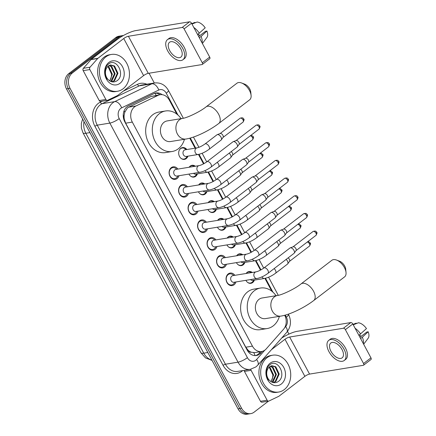 <?xml version="1.0" encoding="UTF-8"?>
<svg xmlns="http://www.w3.org/2000/svg" width="436" height="436" viewBox="0 0 436 436"><rect width="100%" height="100%" fill="white"/><g stroke="black" fill="none" stroke-linecap="round" stroke-linejoin="round"><path stroke-width="0.65" d="M246.122 273.486A5.973 4.774 -99.3 0 1 247.196 272.32A5.973 4.774 -99.3 0 1 248.978 271.541A5.973 4.774 -99.3 0 1 252.302 272.478M254.379 280.108A5.973 4.774 -99.3 0 1 252.684 282.544A5.973 4.774 -99.3 0 1 250.902 283.324A5.973 4.774 -99.3 0 1 245.915 280.326M236.628 255.779A5.973 4.774 -99.3 0 1 237.702 254.613A5.973 4.774 -99.3 0 1 239.484 253.834A5.973 4.774 -99.3 0 1 242.808 254.771M244.885 262.407A5.973 4.774 -99.3 0 1 243.19 264.837A5.973 4.774 -99.3 0 1 241.408 265.617A5.973 4.774 -99.3 0 1 236.421 262.619M227.134 238.072A5.973 4.774 -99.3 0 1 228.208 236.906A5.973 4.774 -99.3 0 1 229.99 236.127A5.973 4.774 -99.3 0 1 233.315 237.064M235.391 244.7A5.973 4.774 -99.3 0 1 233.691 247.13A5.973 4.774 -99.3 0 1 231.914 247.915A5.973 4.774 -99.3 0 1 226.927 244.912M217.64 220.365A5.973 4.774 -99.3 0 1 218.714 219.199A5.973 4.774 -99.3 0 1 220.496 218.42A5.973 4.774 -99.3 0 1 223.821 219.357M225.897 226.993A5.973 4.774 -99.3 0 1 224.197 229.429A5.973 4.774 -99.3 0 1 222.42 230.208A5.973 4.774 -99.3 0 1 217.433 227.205M208.146 202.658A5.973 4.774 -99.3 0 1 209.22 201.492A5.973 4.774 -99.3 0 1 211.002 200.713A5.973 4.774 -99.3 0 1 214.327 201.65M216.403 209.285A5.973 4.774 -99.3 0 1 214.703 211.722A5.973 4.774 -99.3 0 1 212.926 212.501A5.973 4.774 -99.3 0 1 207.939 209.498M198.653 184.951A5.973 4.774 -99.3 0 1 199.726 183.785A5.973 4.774 -99.3 0 1 201.503 183.006A5.973 4.774 -99.3 0 1 204.833 183.943M206.909 191.578A5.973 4.774 -99.3 0 1 205.209 194.015A5.973 4.774 -99.3 0 1 203.432 194.794A5.973 4.774 -99.3 0 1 198.445 191.796M189.159 167.244A5.973 4.774 -99.3 0 1 190.232 166.078A5.973 4.774 -99.3 0 1 192.009 165.299A5.973 4.774 -99.3 0 1 195.333 166.236M197.415 173.871A5.973 4.774 -99.3 0 1 195.715 176.308A5.973 4.774 -99.3 0 1 193.938 177.087A5.973 4.774 -99.3 0 1 188.952 174.089M187.921 156.164A5.973 4.774 -99.3 0 1 186.221 158.6A5.973 4.774 -99.3 0 1 184.444 159.38A5.973 4.774 -99.3 0 1 179.054 155.423A5.973 4.774 -99.3 0 1 180.738 148.371A5.973 4.774 -99.3 0 1 182.515 147.591A5.973 4.774 -99.3 0 1 186.837 149.532M235.958 281.956A6.355 5.079 -99.3 0 1 234.078 284.773A6.355 5.079 -99.3 0 1 232.186 285.602A6.355 5.079 -99.3 0 1 226.453 281.4A6.355 5.079 -99.3 0 1 228.246 273.895A6.355 5.079 -99.3 0 1 230.137 273.067A6.355 5.079 -99.3 0 1 234.873 275.323M226.464 264.249A6.355 5.079 -99.3 0 1 224.584 267.066A6.355 5.079 -99.3 0 1 222.692 267.9A6.355 5.079 -99.3 0 1 216.959 263.693A6.355 5.079 -99.3 0 1 218.752 256.188A6.355 5.079 -99.3 0 1 220.643 255.36A6.355 5.079 -99.3 0 1 225.379 257.616M216.97 246.542A6.355 5.079 -99.3 0 1 215.09 249.359A6.355 5.079 -99.3 0 1 213.199 250.193A6.355 5.079 -99.3 0 1 207.465 245.986A6.355 5.079 -99.3 0 1 209.253 238.481A6.355 5.079 -99.3 0 1 211.149 237.653A6.355 5.079 -99.3 0 1 215.885 239.909M207.476 228.835A6.355 5.079 -99.3 0 1 205.596 231.652A6.355 5.079 -99.3 0 1 203.705 232.486A6.355 5.079 -99.3 0 1 197.971 228.279A6.355 5.079 -99.3 0 1 199.759 220.774A6.355 5.079 -99.3 0 1 201.655 219.946A6.355 5.079 -99.3 0 1 206.392 222.202M197.982 211.128A6.355 5.079 -99.3 0 1 196.102 213.951A6.355 5.079 -99.3 0 1 194.211 214.779A6.355 5.079 -99.3 0 1 188.477 210.572A6.355 5.079 -99.3 0 1 190.265 203.067A6.355 5.079 -99.3 0 1 192.162 202.239A6.355 5.079 -99.3 0 1 196.898 204.495M188.488 193.421A6.355 5.079 -99.3 0 1 186.608 196.244A6.355 5.079 -99.3 0 1 184.717 197.072A6.355 5.079 -99.3 0 1 178.983 192.865A6.355 5.079 -99.3 0 1 180.771 185.36A6.355 5.079 -99.3 0 1 182.668 184.532A6.355 5.079 -99.3 0 1 187.404 186.793M178.994 175.713A6.355 5.079 -99.3 0 1 177.114 178.537A6.355 5.079 -99.3 0 1 175.218 179.365A6.355 5.079 -99.3 0 1 169.49 175.158A6.355 5.079 -99.3 0 1 171.277 167.653A6.355 5.079 -99.3 0 1 173.168 166.825A6.355 5.079 -99.3 0 1 177.91 169.086M176.831 114.107L169.315 100.089A11.2 8.954 80.7 0 0 160.099 94.721L150.938 96.514L128.756 107.158L127.437 107.992L124.783 112.216L124.162 115.088A3.733 2.987 80.7 0 0 124.233 119.186A11.2 2.649 151.8 0 1 123.835 119.486M160.099 94.721A11.2 8.954 80.7 0 0 158.126 95.342L135.945 105.981A11.2 8.954 80.7 0 0 134.582 106.82A11.2 8.954 80.7 0 0 132.31 122.091L252.439 346.13A11.2 8.954 80.7 0 0 261.66 351.503A11.2 8.954 80.7 0 0 266.2 348.904L283.547 329.251A11.2 8.954 80.7 0 0 284.692 315.266M251.321 352.233A11.2 8.954 -99.3 0 1 248.144 350.277L248.237 350.446A3.733 2.987 80.7 0 0 251.321 352.233L254.837 352.615L261.66 351.503M124.233 119.186L124.325 119.355A11.2 8.954 -99.3 0 1 124.162 115.088M124.325 119.355L125.661 123.181L245.79 347.22L248.144 350.277M271.775 291.177L264.914 278.386M260.488 270.124L255.42 260.679M250.994 252.422L245.926 242.972M241.5 234.715L236.432 225.265M232.007 217.008L226.938 207.558M222.513 199.301L217.444 189.851M213.019 181.594L207.95 172.144M203.525 163.887L198.456 154.437M195.105 148.18L189.753 138.201M268.494 401.136L254.112 412.162A11.2 8.954 -99.3 0 1 250.776 413.622L249.011 413.911A11.2 8.954 -99.3 0 1 239.789 408.543L68.245 88.606A11.2 8.954 -99.3 0 1 70.512 73.341L117.453 37.36A11.2 8.954 -99.3 0 1 120.788 35.899A11.2 8.954 -99.3 0 0 117.453 37.36L70.512 73.341A11.2 8.954 -99.3 0 0 68.245 88.606L239.789 408.543A11.2 8.954 -99.3 0 0 249.011 413.911L247.239 414.2A11.2 8.954 -99.3 0 1 238.023 408.832L66.474 88.895A11.2 8.954 -99.3 0 1 68.746 73.63L115.682 37.649A11.2 8.954 -99.3 0 1 119.017 36.188L122.554 35.61A11.2 8.954 -99.3 0 1 123.399 35.523M162.127 94.677A11.2 8.954 80.7 0 0 155.963 92.972A11.2 8.954 80.7 0 0 153.99 93.593L128.484 105.834A11.2 8.954 80.7 0 0 127.116 106.673A11.2 8.954 80.7 0 0 124.849 121.944L247.207 350.141A11.2 8.954 80.7 0 0 256.428 355.514A11.2 8.954 80.7 0 0 260.968 352.92L262.352 351.351M250.776 413.622A11.2 8.954 -99.3 0 1 241.56 408.254L70.016 88.317A11.2 8.954 -99.3 0 1 72.283 73.046L119.219 37.071A11.2 8.954 -99.3 0 1 122.554 35.61M149.058 73.215L154.306 82.998M287.498 331.398L288.948 334.107M260.548 351.683L259.202 353.209A11.2 8.954 -99.3 0 1 255.534 355.602M155.085 93.173A11.2 8.954 -99.3 0 1 160.034 94.732M123.007 88.846A18.661 14.922 -99.3 0 1 117.448 91.282A18.661 14.922 -99.3 0 1 100.618 78.927A18.661 14.922 -99.3 0 1 105.872 56.882A18.661 14.922 -99.3 0 1 111.431 54.446A18.661 14.922 -99.3 0 1 128.26 66.801A18.661 14.922 -99.3 0 1 123.007 88.846M117.448 91.282L115.682 91.571A18.661 14.922 -99.3 0 1 98.847 79.216A18.661 14.922 -99.3 0 1 104.1 57.171A18.661 14.922 -99.3 0 1 109.659 54.734L111.431 54.446M108.853 62.446A12.17 9.728 -99.3 0 1 122.494 66.692A12.17 9.728 -99.3 0 1 120.025 83.281A12.17 9.728 -99.3 0 1 106.384 79.036A12.17 9.728 -99.3 0 1 108.853 62.446M116.766 80.927C126.004 75.134 116.472 57.334 108.64 63.967C106.444 65.613 105.201 68.087 104.913 71.39C104.765 74.393 105.485 77.112 107.06 79.548C104.531 74.681 104.531 70.61 107.065 67.324A8.437 6.747 -99.3 0 0 107.719 79.09C110.526 82.137 113.54 82.753 116.766 80.927M111.856 81.794L113.883 80.813L117.251 73.417L113.845 66.114L110.232 65.019M111.954 81.815L114.586 80.693L117.954 73.303L114.548 65.999L110.581 64.948L108.242 66.021L107.065 67.324M110.809 81.45L114.439 73.875L111.038 66.577L108.875 65.574M111.12 81.576L111.779 81.156L115.142 73.76L111.741 66.463L109.207 65.395M107.605 66.632L108.226 67.035L111.632 74.333L111.262 77.237A8.437 6.747 -99.3 0 1 109.54 80.769M109.779 80.922L112.335 74.218L108.929 66.921L107.91 66.31M105.861 99.457A1.864 1.493 80.7 0 0 107.398 100.351L100.76 101.435A1.864 1.493 -99.3 0 1 99.223 100.542L105.861 99.457L89.838 69.569L83.2 70.654A1.864 1.493 -99.3 0 1 83.38 68.299L91.059 59.59A1.864 1.493 -99.3 0 1 91.26 59.405L117.093 39.605A14.928 3.532 151.8 0 1 135.825 30.585L189.567 21.8A1.864 1.03 52.5 0 1 191.529 23.217L184.117 28.896A1.864 1.03 -127.5 0 0 182.155 27.479L128.413 36.264A3.733 0.883 -28.2 0 0 123.731 38.521L97.898 58.32A1.864 1.493 80.7 0 0 97.697 58.506L90.012 67.215A1.864 1.493 80.7 0 0 89.838 69.569M99.223 100.542L83.2 70.654M107.398 100.351A1.864 1.493 80.7 0 0 107.725 100.247L117.551 95.533A1.864 1.493 80.7 0 0 117.775 95.391L143.608 75.591A3.733 0.883 -28.2 0 1 148.289 73.341L202.037 64.555A1.864 1.03 -127.5 0 0 202.315 64.441A1.864 1.03 -127.5 0 0 202.288 62.779L209.694 57.094L191.529 23.217M209.694 57.094A1.864 1.03 52.5 0 1 209.727 58.756L202.315 64.441M202.288 62.779L184.117 28.896M180.749 48.767A9.33 5.15 -127.5 0 0 169.544 42.265A9.33 5.15 -127.5 0 0 169.691 50.576A9.33 5.15 -127.5 0 0 180.896 57.078A9.33 5.15 -127.5 0 0 180.749 48.767M182.94 59.743L184.423 58.604A12.693 7.003 -127.5 0 0 184.221 47.306A12.693 7.003 -127.5 0 0 168.983 38.461L167.5 39.6A12.693 7.003 -127.5 0 0 167.702 50.898A12.693 7.003 -127.5 0 0 182.94 59.743A12.693 7.003 -127.5 0 0 182.739 48.44A12.693 7.003 -127.5 0 0 167.5 39.6M202.119 42.962A12.317 6.796 -127.5 0 0 201.078 36.455L206.92 31.032L205.558 31.256L198.669 36.531M199.345 37.785L201.078 36.455M195.165 22.803L194.941 22.383L191.758 23.637M202.408 43.496L206.909 37.463A9.706 5.357 -127.5 0 0 206.92 31.032M198.244 34.117A7.466 4.12 -127.5 0 0 199.95 35.55M191.982 24.062L197.154 22.018A9.706 5.357 -127.5 0 1 205.203 27.833L197.628 34.591M199.366 33.261A12.317 6.796 -127.5 0 0 193.824 27.49M178.88 46.003A9.33 5.15 -127.5 0 0 179.708 47.088M284.272 389.599A18.661 14.922 -99.3 0 1 278.713 392.04A18.661 14.922 -99.3 0 1 261.883 379.68A18.661 14.922 -99.3 0 1 267.137 357.64A18.661 14.922 -99.3 0 1 272.696 355.204A18.661 14.922 -99.3 0 1 289.526 367.559A18.661 14.922 -99.3 0 1 284.272 389.599M278.713 392.04L276.942 392.329A18.661 14.922 -99.3 0 1 260.112 379.969A18.661 14.922 -99.3 0 1 265.366 357.929A18.661 14.922 -99.3 0 1 270.925 355.493L272.696 355.204M270.118 363.199A12.17 9.728 -99.3 0 1 283.76 367.444A12.17 9.728 -99.3 0 1 281.291 384.04A12.17 9.728 -99.3 0 1 267.65 379.794A12.17 9.728 -99.3 0 1 270.118 363.199M278.032 381.685C287.27 375.892 277.737 358.087 269.906 364.725C267.709 366.371 266.461 368.845 266.173 372.148C266.031 375.151 266.75 377.87 268.325 380.306C265.797 375.44 265.797 371.363 268.331 368.082A8.437 6.747 -99.3 0 0 268.979 379.843C271.786 382.895 274.805 383.506 278.032 381.685M273.121 382.552L275.149 381.565L278.517 374.17L275.111 366.872L271.492 365.771M273.219 382.574L275.852 381.451L279.214 374.055L275.814 366.758L271.841 365.706L269.508 366.774L268.331 368.082M272.075 382.209L275.705 374.633L272.298 367.33L270.14 366.333M272.386 382.328L273.04 381.909L276.408 374.519L273.001 367.216L270.473 366.147M268.865 367.39L269.492 367.793L272.898 375.091L272.527 377.996A8.437 6.747 -99.3 0 1 270.805 381.522M271.045 381.68L273.601 374.976L270.195 367.673L269.175 367.068M241.549 82.965L244.64 84.126A6.72 3.706 52.5 0 1 249.741 88.966A6.72 3.706 52.5 0 1 250.771 92.121L251.087 95.402A10.453 5.766 -127.5 0 0 249.479 90.497A10.453 5.766 -127.5 0 0 241.549 82.965A10.453 5.766 -127.5 0 0 236.933 83.216L206.048 106.885A10.453 5.766 52.5 0 1 218.6 114.167A10.453 5.766 52.5 0 1 218.768 123.475L249.648 99.8A10.453 5.766 -127.5 0 0 251.087 95.402M206.048 106.885C199.901 111.899 186.635 118.025 182.63 118.396L167.146 120.925A10.453 8.355 80.7 0 0 164.034 122.287A10.453 8.355 80.7 0 0 161.091 134.631A10.453 8.355 80.7 0 0 170.52 141.553L186.003 139.024C195.333 137.531 209.498 130.555 218.768 123.475M184.466 139.275A20.53 16.415 -99.3 0 1 178.259 148.818A20.53 16.415 -99.3 0 1 172.144 151.499A20.53 16.415 -99.3 0 1 153.63 137.907A20.53 16.415 -99.3 0 1 159.407 113.66A20.53 16.415 -99.3 0 1 165.522 110.978A20.53 16.415 -99.3 0 1 181.093 118.647M172.144 151.499L165.511 152.584A20.53 16.415 -99.3 0 1 146.992 138.991A20.53 16.415 -99.3 0 1 152.774 114.744A20.53 16.415 -99.3 0 1 158.889 112.063L165.522 110.978M336.494 260.036L339.584 261.191A6.72 3.706 52.5 0 1 344.68 266.031A6.72 3.706 52.5 0 1 345.715 269.186L346.026 272.473A10.453 5.766 -127.5 0 0 344.424 267.562A10.453 5.766 -127.5 0 0 336.494 260.036A10.453 5.766 -127.5 0 0 331.872 260.281L300.993 283.95A10.453 5.766 52.5 0 1 313.544 291.232A10.453 5.766 52.5 0 1 313.707 300.54L344.587 276.871A10.453 5.766 -127.5 0 0 346.026 272.473M300.993 283.95C294.845 288.964 281.58 295.096 277.574 295.461L262.091 297.99A10.453 8.355 80.7 0 0 258.979 299.358A10.453 8.355 80.7 0 0 256.036 311.696A10.453 8.355 80.7 0 0 265.459 318.618L280.942 316.089C290.272 314.596 304.442 307.625 313.707 300.54M279.405 316.34A20.53 16.415 -99.3 0 1 273.203 325.883A20.53 16.415 -99.3 0 1 267.088 328.564A20.53 16.415 -99.3 0 1 248.569 314.972A20.53 16.415 -99.3 0 1 254.352 290.725A20.53 16.415 -99.3 0 1 260.466 288.043A20.53 16.415 -99.3 0 1 276.037 295.712M267.088 328.564L260.45 329.649A20.53 16.415 -99.3 0 1 241.936 316.056A20.53 16.415 -99.3 0 1 247.713 291.809A20.53 16.415 -99.3 0 1 253.828 289.128L260.466 288.043M176.874 169.255L176.024 168.563A5.597 4.48 80.7 0 0 172.852 167.642A5.597 4.48 80.7 0 0 171.185 168.372A5.597 4.48 80.7 0 0 169.604 174.983A5.597 4.48 80.7 0 0 174.656 178.695A5.597 4.48 80.7 0 0 176.324 177.959A5.597 4.48 80.7 0 0 177.37 176.809L177.959 175.882M174.863 169.855A3.357 2.687 80.7 0 0 173.92 173.822A3.357 2.687 80.7 0 0 176.951 176.051L200.129 172.258A3.357 2.687 80.7 0 1 197.464 170.825A3.357 2.687 80.7 0 1 198.042 166.067A3.357 2.687 80.7 0 1 199.045 165.631L175.866 169.419A3.357 2.687 80.7 0 0 174.863 169.855M210.997 167.102A3.357 1.853 52.5 0 0 211.035 164.29A3.357 1.853 52.5 0 0 210.942 164.11A3.357 1.853 52.5 0 0 206.909 161.767L232.944 141.809A3.357 1.853 52.5 0 1 233.216 141.662A3.357 1.853 52.5 0 1 233.445 141.602A3.357 1.853 52.5 0 1 236.977 144.153A3.357 1.853 52.5 0 1 237.249 146.921A3.357 1.853 52.5 0 1 237.031 147.145L210.997 167.102C207.394 169.74 203.775 171.457 200.129 172.258M236.029 140.626A2.425 1.341 52.5 0 1 236.181 140.55A2.425 1.341 52.5 0 1 236.345 140.506A2.425 1.341 52.5 0 1 238.895 142.349A2.425 1.341 52.5 0 1 239.092 144.349L237.249 146.921M186.368 186.957L185.518 186.27A5.597 4.48 80.7 0 0 182.346 185.349A5.597 4.48 80.7 0 0 180.678 186.079A5.597 4.48 80.7 0 0 179.098 192.69A5.597 4.48 80.7 0 0 184.15 196.402A5.597 4.48 80.7 0 0 185.818 195.666A5.597 4.48 80.7 0 0 186.864 194.516L187.453 193.589M184.357 187.562A3.357 2.687 80.7 0 0 183.414 191.529A3.357 2.687 80.7 0 0 186.445 193.753L209.623 189.965A3.357 2.687 80.7 0 1 206.958 188.532A3.357 2.687 80.7 0 1 207.536 183.774A3.357 2.687 80.7 0 1 208.539 183.338L185.36 187.126A3.357 2.687 80.7 0 0 184.357 187.562M220.491 184.81A3.357 1.853 52.5 0 0 220.529 181.997A3.357 1.853 52.5 0 0 220.436 181.817A3.357 1.853 52.5 0 0 216.403 179.474L242.438 159.516A3.357 1.853 52.5 0 1 242.71 159.369A3.357 1.853 52.5 0 1 242.939 159.309A3.357 1.853 52.5 0 1 246.471 161.86A3.357 1.853 52.5 0 1 246.743 164.628A3.357 1.853 52.5 0 1 246.525 164.852L220.491 184.81C216.888 187.447 213.269 189.164 209.623 189.965M245.523 158.333A2.425 1.341 52.5 0 1 245.675 158.257A2.425 1.341 52.5 0 1 245.839 158.214A2.425 1.341 52.5 0 1 248.389 160.056A2.425 1.341 52.5 0 1 248.585 162.056L246.743 164.628M195.868 204.664L195.012 203.977A5.597 4.48 80.7 0 0 191.84 203.056A5.597 4.48 80.7 0 0 190.172 203.786A5.597 4.48 80.7 0 0 188.597 210.397A5.597 4.48 80.7 0 0 193.644 214.103A5.597 4.48 80.7 0 0 195.312 213.373A5.597 4.48 80.7 0 0 196.358 212.223L196.947 211.297M193.851 205.269A3.357 2.687 80.7 0 0 192.908 209.236A3.357 2.687 80.7 0 0 195.938 211.46L219.117 207.672A3.357 2.687 80.7 0 1 216.452 206.239A3.357 2.687 80.7 0 1 217.03 201.481A3.357 2.687 80.7 0 1 218.033 201.045L194.854 204.833A3.357 2.687 80.7 0 0 193.851 205.269M229.985 202.517A3.357 1.853 52.5 0 0 230.023 199.704A3.357 1.853 52.5 0 0 229.93 199.525A3.357 1.853 52.5 0 0 225.897 197.181L251.932 177.223A3.357 1.853 52.5 0 1 252.204 177.076A3.357 1.853 52.5 0 1 252.433 177.016A3.357 1.853 52.5 0 1 255.97 179.567A3.357 1.853 52.5 0 1 256.237 182.335A3.357 1.853 52.5 0 1 256.019 182.559L229.985 202.517C226.382 205.154 222.763 206.871 219.117 207.672M255.016 176.04A2.425 1.341 52.5 0 1 255.169 175.964A2.425 1.341 52.5 0 1 255.333 175.921A2.425 1.341 52.5 0 1 257.883 177.763A2.425 1.341 52.5 0 1 258.079 179.763L256.237 182.335M205.361 222.371L204.506 221.684A5.597 4.48 80.7 0 0 201.334 220.763A5.597 4.48 80.7 0 0 199.666 221.493A5.597 4.48 80.7 0 0 198.091 228.104A5.597 4.48 80.7 0 0 203.138 231.81A5.597 4.48 80.7 0 0 204.806 231.08A5.597 4.48 80.7 0 0 205.852 229.93L206.441 229.004M203.345 222.976A3.357 2.687 80.7 0 0 202.402 226.943A3.357 2.687 80.7 0 0 205.432 229.167L228.611 225.379A3.357 2.687 80.7 0 1 225.946 223.946A3.357 2.687 80.7 0 1 226.524 219.188A3.357 2.687 80.7 0 1 227.527 218.752L204.348 222.54A3.357 2.687 80.7 0 0 203.345 222.976M239.478 220.224A3.357 1.853 52.5 0 0 239.517 217.411A3.357 1.853 52.5 0 0 239.424 217.232A3.357 1.853 52.5 0 0 235.391 214.888L261.426 194.93A3.357 1.853 52.5 0 1 261.698 194.783A3.357 1.853 52.5 0 1 261.927 194.718A3.357 1.853 52.5 0 1 265.464 197.274A3.357 1.853 52.5 0 1 265.731 200.037A3.357 1.853 52.5 0 1 265.513 200.26L239.478 220.224C235.876 222.856 232.257 224.578 228.611 225.379M264.51 193.748A2.425 1.341 52.5 0 1 264.663 193.671A2.425 1.341 52.5 0 1 264.826 193.628A2.425 1.341 52.5 0 1 267.377 195.47A2.425 1.341 52.5 0 1 267.573 197.47L265.731 200.037M214.855 240.078L214 239.391A5.597 4.48 80.7 0 0 210.828 238.47A5.597 4.48 80.7 0 0 209.16 239.201A5.597 4.48 80.7 0 0 207.585 245.811A5.597 4.48 80.7 0 0 212.632 249.517A5.597 4.48 80.7 0 0 214.299 248.787A5.597 4.48 80.7 0 0 215.346 247.637L215.934 246.711M212.839 240.683A3.357 2.687 80.7 0 0 211.896 244.65A3.357 2.687 80.7 0 0 214.926 246.874L238.105 243.086A3.357 2.687 80.7 0 1 235.44 241.653A3.357 2.687 80.7 0 1 236.023 236.895A3.357 2.687 80.7 0 1 237.02 236.459L213.842 240.247A3.357 2.687 80.7 0 0 212.839 240.683M248.972 237.931A3.357 1.853 52.5 0 0 249.011 235.118A3.357 1.853 52.5 0 0 248.918 234.939A3.357 1.853 52.5 0 0 244.885 232.595L270.92 212.637A3.357 1.853 52.5 0 1 271.192 212.485A3.357 1.853 52.5 0 1 271.421 212.425A3.357 1.853 52.5 0 1 274.958 214.975A3.357 1.853 52.5 0 1 275.225 217.744A3.357 1.853 52.5 0 1 275.007 217.967L248.972 237.931C245.37 240.563 241.751 242.285 238.105 243.086M274.004 211.449A2.425 1.341 52.5 0 1 274.157 211.378A2.425 1.341 52.5 0 1 274.32 211.335A2.425 1.341 52.5 0 1 276.871 213.177A2.425 1.341 52.5 0 1 277.067 215.171L275.225 217.744M224.349 257.785L223.494 257.098A5.597 4.48 80.7 0 0 220.322 256.177A5.597 4.48 80.7 0 0 218.654 256.908A5.597 4.48 80.7 0 0 217.079 263.518A5.597 4.48 80.7 0 0 222.126 267.224A5.597 4.48 80.7 0 0 223.793 266.494A5.597 4.48 80.7 0 0 224.84 265.339L225.428 264.418M222.338 258.39A3.357 2.687 80.7 0 0 221.39 262.358A3.357 2.687 80.7 0 0 224.42 264.581L247.599 260.793A3.357 2.687 80.7 0 1 244.934 259.36A3.357 2.687 80.7 0 1 245.517 254.602A3.357 2.687 80.7 0 1 246.514 254.161L223.336 257.949A3.357 2.687 80.7 0 0 222.338 258.39M258.466 255.632A3.357 1.853 52.5 0 0 258.504 252.826A3.357 1.853 52.5 0 0 258.412 252.646A3.357 1.853 52.5 0 0 254.379 250.302L280.413 230.344A3.357 1.853 52.5 0 1 280.686 230.192A3.357 1.853 52.5 0 1 280.915 230.132A3.357 1.853 52.5 0 1 284.452 232.682A3.357 1.853 52.5 0 1 284.719 235.451A3.357 1.853 52.5 0 1 284.501 235.674L258.466 255.632C254.869 258.27 251.245 259.992 247.599 260.793M283.498 229.156A2.425 1.341 52.5 0 1 283.651 229.08A2.425 1.341 52.5 0 1 283.814 229.036A2.425 1.341 52.5 0 1 286.37 230.884A2.425 1.341 52.5 0 1 286.561 232.879L284.719 235.451M233.843 275.492L232.988 274.805A5.597 4.48 80.7 0 0 229.816 273.879A5.597 4.48 80.7 0 0 228.148 274.615A5.597 4.48 80.7 0 0 226.573 281.225A5.597 4.48 80.7 0 0 231.62 284.931A5.597 4.48 80.7 0 0 233.287 284.201A5.597 4.48 80.7 0 0 234.334 283.046L234.928 282.125M231.832 276.097A3.357 2.687 80.7 0 0 230.884 280.065A3.357 2.687 80.7 0 0 233.914 282.288L257.093 278.5A3.357 2.687 80.7 0 1 254.428 277.067A3.357 2.687 80.7 0 1 255.011 272.309A3.357 2.687 80.7 0 1 256.008 271.868L232.829 275.656A3.357 2.687 80.7 0 0 231.832 276.097M267.96 273.339A3.357 1.853 52.5 0 0 267.998 270.533A3.357 1.853 52.5 0 0 267.906 270.347A3.357 1.853 52.5 0 0 263.873 268.009L289.913 248.051A3.357 1.853 52.5 0 1 290.18 247.899A3.357 1.853 52.5 0 1 290.414 247.839A3.357 1.853 52.5 0 1 293.946 250.389A3.357 1.853 52.5 0 1 294.213 253.158A3.357 1.853 52.5 0 1 293.995 253.381L267.96 273.339C264.363 275.977 260.739 277.699 257.093 278.5M292.992 246.863A2.425 1.341 52.5 0 1 293.145 246.787A2.425 1.341 52.5 0 1 293.308 246.743A2.425 1.341 52.5 0 1 295.864 248.585A2.425 1.341 52.5 0 1 296.055 250.586L294.213 253.158M186.161 149.646L185.305 148.954A5.597 4.48 80.7 0 0 182.134 148.033A5.597 4.48 80.7 0 0 180.466 148.763A5.597 4.48 80.7 0 0 179.523 149.766M180.913 158.273A5.597 4.48 80.7 0 0 183.943 159.085A5.597 4.48 80.7 0 0 185.611 158.35A5.597 4.48 80.7 0 0 186.652 157.2L187.246 156.273M197.094 147.859L185.153 149.81A3.357 2.687 80.7 0 0 184.15 150.246A3.357 2.687 80.7 0 0 183.202 154.213A3.357 2.687 80.7 0 0 186.232 156.442L198.178 154.486A3.357 2.687 80.7 0 1 195.513 153.052A3.357 2.687 80.7 0 1 196.091 148.295A3.357 2.687 80.7 0 1 197.094 147.859C199.366 147.346 201.982 146.06 204.958 143.994A3.357 1.853 52.5 0 1 208.991 146.338A3.357 1.853 52.5 0 1 209.084 146.518A3.357 1.853 52.5 0 1 209.046 149.33L221.052 140.125A3.357 1.853 52.5 0 0 221.265 139.901A3.357 1.853 52.5 0 0 220.998 137.133A3.357 1.853 52.5 0 0 217.466 134.582A3.357 1.853 52.5 0 0 217.232 134.642A3.357 1.853 52.5 0 0 216.965 134.795L204.958 143.994M220.049 133.607A2.425 1.341 52.5 0 1 220.196 133.53A2.425 1.341 52.5 0 1 220.36 133.487A2.425 1.341 52.5 0 1 222.916 135.329A2.425 1.341 52.5 0 1 223.107 137.329L221.265 139.901M194.423 166.383A5.597 4.48 80.7 0 0 191.627 165.74A5.597 4.48 80.7 0 0 189.96 166.47A5.597 4.48 80.7 0 0 189.186 167.239M190.407 175.981A5.597 4.48 80.7 0 0 193.437 176.793A5.597 4.48 80.7 0 0 195.105 176.057A5.597 4.48 80.7 0 0 196.145 174.907L196.74 173.98M193.546 173.337A3.357 2.687 80.7 0 0 195.726 174.144L207.672 172.193A3.357 2.687 80.7 0 1 205.007 170.759A3.357 2.687 80.7 0 1 204.953 170.667M229.162 153.178A3.357 1.853 52.5 0 1 230.491 154.84A3.357 1.853 52.5 0 1 230.758 157.609A3.357 1.853 52.5 0 1 230.546 157.832L218.54 167.037C214.937 169.675 211.318 171.392 207.672 172.193M231.184 151.624A2.425 1.341 52.5 0 1 232.41 153.036A2.425 1.341 52.5 0 1 232.601 155.036L230.758 157.609M203.917 184.09A5.597 4.48 80.7 0 0 201.121 183.447A5.597 4.48 80.7 0 0 199.454 184.177A5.597 4.48 80.7 0 0 198.68 184.946M199.901 193.688A5.597 4.48 80.7 0 0 202.931 194.494A5.597 4.48 80.7 0 0 204.598 193.764A5.597 4.48 80.7 0 0 205.645 192.614L206.233 191.687M203.04 191.044A3.357 2.687 80.7 0 0 205.22 191.851L217.166 189.9A3.357 2.687 80.7 0 1 214.501 188.466A3.357 2.687 80.7 0 1 214.447 188.368M238.656 170.885A3.357 1.853 52.5 0 1 239.985 172.547A3.357 1.853 52.5 0 1 240.252 175.316A3.357 1.853 52.5 0 1 240.04 175.539L228.033 184.744C224.431 187.376 220.812 189.099 217.166 189.9M240.677 169.332A2.425 1.341 52.5 0 1 241.904 170.743A2.425 1.341 52.5 0 1 242.094 172.743L240.252 175.316M213.411 201.797A5.597 4.48 80.7 0 0 210.615 201.154A5.597 4.48 80.7 0 0 208.948 201.884A5.597 4.48 80.7 0 0 208.174 202.653M209.394 211.395A5.597 4.48 80.7 0 0 212.425 212.201A5.597 4.48 80.7 0 0 214.092 211.471A5.597 4.48 80.7 0 0 215.139 210.321L215.727 209.394M212.534 208.751A3.357 2.687 80.7 0 0 214.714 209.558L226.66 207.607A3.357 2.687 80.7 0 1 223.995 206.174A3.357 2.687 80.7 0 1 223.941 206.075M248.149 188.586A3.357 1.853 52.5 0 1 249.479 190.254A3.357 1.853 52.5 0 1 249.746 193.023A3.357 1.853 52.5 0 1 249.534 193.246L237.527 202.451C233.925 205.084 230.306 206.806 226.66 207.607M250.171 187.039A2.425 1.341 52.5 0 1 251.398 188.45A2.425 1.341 52.5 0 1 251.588 190.45L249.746 193.023M222.905 219.504A5.597 4.48 80.7 0 0 220.109 218.861A5.597 4.48 80.7 0 0 218.441 219.591A5.597 4.48 80.7 0 0 217.668 220.36M218.888 229.102A5.597 4.48 80.7 0 0 221.919 229.908A5.597 4.48 80.7 0 0 223.586 229.178A5.597 4.48 80.7 0 0 224.633 228.028L225.221 227.102M222.028 226.458A3.357 2.687 80.7 0 0 224.213 227.265L236.154 225.314A3.357 2.687 80.7 0 1 233.489 223.881A3.357 2.687 80.7 0 1 233.434 223.782M257.643 206.293A3.357 1.853 52.5 0 1 258.973 207.961A3.357 1.853 52.5 0 1 259.24 210.73A3.357 1.853 52.5 0 1 259.028 210.953L247.021 220.153C243.424 222.791 239.8 224.513 236.154 225.314M259.665 204.746A2.425 1.341 52.5 0 1 260.892 206.157A2.425 1.341 52.5 0 1 261.082 208.157L259.24 210.73M232.399 237.211A5.597 4.48 80.7 0 0 229.609 236.568A5.597 4.48 80.7 0 0 227.941 237.298A5.597 4.48 80.7 0 0 227.161 238.067M228.382 246.809A5.597 4.48 80.7 0 0 231.412 247.615A5.597 4.48 80.7 0 0 233.08 246.885A5.597 4.48 80.7 0 0 234.127 245.735L234.715 244.809M231.521 244.165A3.357 2.687 80.7 0 0 233.707 244.972L245.648 243.021A3.357 2.687 80.7 0 1 242.983 241.588A3.357 2.687 80.7 0 1 242.928 241.49M267.137 224A3.357 1.853 52.5 0 1 268.467 225.668A3.357 1.853 52.5 0 1 268.734 228.437A3.357 1.853 52.5 0 1 268.522 228.66L256.515 237.86C252.918 240.498 249.294 242.22 245.648 243.021M269.159 222.453A2.425 1.341 52.5 0 1 270.385 223.864A2.425 1.341 52.5 0 1 270.576 225.864L268.734 228.437M241.893 254.918A5.597 4.48 80.7 0 0 239.102 254.27A5.597 4.48 80.7 0 0 237.435 255.006A5.597 4.48 80.7 0 0 236.655 255.774M237.876 264.51A5.597 4.48 80.7 0 0 240.906 265.322A5.597 4.48 80.7 0 0 242.574 264.592A5.597 4.48 80.7 0 0 243.62 263.437L244.209 262.516M241.015 261.867A3.357 2.687 80.7 0 0 243.201 262.679L255.142 260.728A3.357 2.687 80.7 0 1 252.477 259.295A3.357 2.687 80.7 0 1 252.422 259.197M276.631 241.708A3.357 1.853 52.5 0 1 277.961 243.375A3.357 1.853 52.5 0 1 278.228 246.144A3.357 1.853 52.5 0 1 278.015 246.367L266.009 255.567C262.412 258.205 258.788 259.927 255.142 260.728M278.653 240.16A2.425 1.341 52.5 0 1 279.879 241.571A2.425 1.341 52.5 0 1 280.076 243.571L278.228 246.144M251.387 272.625A5.597 4.48 80.7 0 0 248.596 271.977A5.597 4.48 80.7 0 0 246.929 272.713A5.597 4.48 80.7 0 0 246.155 273.481M247.376 282.217A5.597 4.48 80.7 0 0 250.4 283.029A5.597 4.48 80.7 0 0 252.068 282.299A5.597 4.48 80.7 0 0 253.114 281.144L253.703 280.223M250.509 279.574A3.357 2.687 80.7 0 0 252.695 280.386L264.636 278.435A3.357 2.687 80.7 0 1 261.971 277.002A3.357 2.687 80.7 0 1 261.916 276.904M286.125 259.415A3.357 1.853 52.5 0 1 287.455 261.082A3.357 1.853 52.5 0 1 287.722 263.851A3.357 1.853 52.5 0 1 287.509 264.074L275.503 273.274C271.906 275.912 268.282 277.634 264.636 278.435M288.147 257.867A2.425 1.341 52.5 0 1 289.373 259.278A2.425 1.341 52.5 0 1 289.569 261.278L287.722 263.851M267.126 400.215A1.864 1.493 80.7 0 0 268.658 401.109L262.025 402.194A1.864 1.493 -99.3 0 1 260.488 401.294L267.126 400.215L251.098 370.328L244.465 371.412A1.864 1.493 -99.3 0 1 244.198 370.333M260.488 401.294L244.465 371.412M281.689 338.047A14.928 3.532 151.8 0 1 297.085 331.338L350.833 322.558A1.864 1.03 52.5 0 1 352.795 323.975L345.383 329.654A1.864 1.03 -127.5 0 0 343.421 328.237L289.673 337.023A3.733 0.883 -28.2 0 0 284.991 339.273L271.437 349.667M268.658 401.109A1.864 1.493 80.7 0 0 268.99 401.006L278.817 396.291A1.864 1.493 80.7 0 0 279.04 396.15L304.873 376.35A3.733 0.883 -28.2 0 1 309.555 374.093L363.302 365.313A1.864 1.03 -127.5 0 0 363.58 365.194A1.864 1.03 -127.5 0 0 363.548 363.531L370.96 357.852L352.795 323.975M370.96 357.852A1.864 1.03 52.5 0 1 370.992 359.515L363.58 365.194M363.548 363.531L345.383 329.654M250.831 369.238A1.864 1.493 80.7 0 0 251.098 370.328M342.015 349.525A9.33 5.15 -127.5 0 0 330.81 343.023A9.33 5.15 -127.5 0 0 330.957 351.329A9.33 5.15 -127.5 0 0 342.162 357.831A9.33 5.15 -127.5 0 0 342.015 349.525M344.206 360.501L345.688 359.362A12.693 7.003 -127.5 0 0 345.486 348.064A12.693 7.003 -127.5 0 0 330.248 339.219L328.766 340.353A12.693 7.003 -127.5 0 0 328.962 351.656A12.693 7.003 -127.5 0 0 344.206 360.501A12.693 7.003 -127.5 0 0 344.004 349.198A12.693 7.003 -127.5 0 0 328.766 340.353M363.379 343.715A12.317 6.796 -127.5 0 0 362.343 337.213L368.18 331.791L366.823 332.009L359.934 337.29M360.605 338.543L362.343 337.213M356.43 323.561L356.207 323.136L353.018 324.395M363.668 344.255L368.175 338.216A9.706 5.357 -127.5 0 0 368.18 331.791M359.509 334.875A7.466 4.12 -127.5 0 0 361.215 336.309M353.247 324.815L358.414 322.776A9.706 5.357 -127.5 0 1 366.469 328.591L358.893 335.349M360.627 334.014A12.317 6.796 -127.5 0 0 355.084 328.248M340.145 346.762A9.33 5.15 -127.5 0 0 340.974 347.841M128.756 107.158L135.945 105.981M255.071 355.607A11.2 5.624 -138.6 0 0 253.725 352.691M156.197 95.359A11.2 6.545 -115.6 0 0 154.791 93.266M124.783 112.216A11.2 6.545 -115.6 0 0 124.08 110.858M248.237 350.446A11.2 2.649 151.8 0 1 247.643 350.887M125.661 123.181L132.31 122.091M150.938 96.514L158.126 95.342M245.79 347.22L252.439 346.13M212.065 360.419L205.498 357.907L200.898 352.719A13.064 3.09 -28.2 0 0 203.765 353.171A14.928 11.941 80.7 0 0 211.896 360.109M83.984 121.546A14.928 11.941 80.7 0 0 85.859 133.28A13.064 3.09 151.8 0 1 82.993 132.822L81.385 128.113L81.336 123.328L82.644 119.05M89.914 132.615L85.859 133.28L203.765 353.171L207.825 352.511M238.023 408.832L241.56 408.254M66.474 88.895L70.016 88.317M68.746 73.63L72.283 73.046M115.682 37.649L119.219 37.071M177.981 115.071L166.252 93.195A7.466 5.968 80.7 0 0 158.791 90.029L121.639 107.85A7.466 5.968 80.7 0 0 120.728 108.411A7.466 5.968 80.7 0 0 119.219 118.592L247.403 357.662A7.466 5.968 80.7 0 0 255.774 360.267A7.466 5.968 80.7 0 0 256.581 359.509L264.832 350.157M247.403 357.662A7.466 1.766 -28.2 0 1 238.04 362.169L109.85 123.099A14.928 11.941 -99.3 0 1 112.88 102.743A14.928 11.941 -99.3 0 1 114.701 101.621L102.089 103.681A14.928 11.941 80.7 0 0 100.269 104.804A14.928 11.941 80.7 0 0 97.244 125.159L225.434 364.229A14.928 11.941 80.7 0 0 237.724 371.39L250.329 369.33A14.928 11.941 -99.3 0 1 238.04 362.169L225.434 364.229A1.864 0.441 151.8 0 0 223.09 365.357L94.906 126.287A1.864 0.441 151.8 0 1 97.244 125.159L109.85 123.099A7.466 1.766 -28.2 0 0 119.219 118.592M250.329 369.33L255.894 366.916L257.752 365.172A7.466 3.75 -138.6 0 0 256.581 359.509M94.906 126.287A16.797 13.434 -99.3 0 1 98.307 103.381A16.797 13.434 -99.3 0 1 100.356 102.122L102.318 101.179M123.453 91.042L137.509 84.301A16.797 13.434 -99.3 0 1 146.839 84.219M242.689 370.578A16.797 13.434 -99.3 0 1 223.09 365.357M121.639 107.85A7.466 4.365 -115.6 0 0 114.701 101.621L151.853 83.799L139.242 85.859L102.089 103.681A1.864 1.09 64.4 0 1 100.356 102.122M158.791 90.029A7.466 4.365 -115.6 0 0 151.853 83.799A14.928 11.941 -99.3 0 1 154.48 82.971L141.869 85.031A14.928 11.941 80.7 0 0 139.242 85.859A1.864 1.09 64.4 0 1 137.509 84.301M284.675 327.676L285.635 326.586A7.466 5.968 80.7 0 0 286.343 317.163L285.242 315.114M272.925 292.136L265.486 278.261M260.979 269.862L255.992 260.554M251.485 252.155L246.498 242.847M241.991 234.448L237.004 225.145M232.497 216.741L227.505 207.438M223.003 199.034L218.011 189.731M213.509 181.327L208.517 172.024M204.015 163.625L199.023 154.317M195.688 148.087L190.303 138.049M257.752 365.172L286.806 332.248A7.466 3.75 -138.6 0 0 285.635 326.586M286.343 317.163A7.466 1.766 -28.2 0 0 288.496 314.356L288.376 314.133M166.252 93.195A7.466 1.766 -28.2 0 0 168.405 90.388C165.195 84.851 160.552 82.377 154.48 82.971M259.202 353.209L260.968 352.92M148.289 73.341L128.413 36.264M143.608 75.591L123.731 38.521M91.26 59.405L97.898 58.32M182.155 27.479L189.567 21.8M97.697 58.506L91.059 59.59M83.38 68.299L90.012 67.215M182.63 118.396A10.453 8.355 80.7 0 0 179.518 119.758A10.453 8.355 80.7 0 0 177.398 134.01A10.453 8.355 80.7 0 0 186.003 139.024M277.574 295.461A10.453 8.355 80.7 0 0 274.457 296.823A10.453 8.355 80.7 0 0 272.342 311.075A10.453 8.355 80.7 0 0 280.942 316.089M259.044 129.094C260.118 127.268 260.336 126.249 259.709 126.02C259.262 125.928 259.627 124.064 256.09 125.241A2.425 1.341 52.5 0 1 259.006 126.936A2.425 1.341 52.5 0 1 259.044 129.094L239.026 144.441M259.709 126.02A2.425 0.572 151.8 0 1 259.006 126.936M268.538 146.801C269.612 144.975 269.83 143.951 269.203 143.727C268.756 143.635 269.121 141.771 265.584 142.948A2.425 1.341 52.5 0 1 268.5 144.643A2.425 1.341 52.5 0 1 268.538 146.801L248.52 162.148M269.203 143.727A2.425 0.572 151.8 0 1 268.5 144.643M278.032 164.508C279.105 162.683 279.323 161.658 278.697 161.434C278.25 161.336 278.615 159.478 275.083 160.655A2.425 1.341 52.5 0 1 277.994 162.35A2.425 1.341 52.5 0 1 278.032 164.508L258.014 179.855M278.697 161.434A2.425 0.572 151.8 0 1 277.994 162.35M287.526 182.215C288.599 180.39 288.823 179.365 288.191 179.142C287.744 179.043 288.109 177.185 284.577 178.362A2.425 1.341 52.5 0 1 287.488 180.052A2.425 1.341 52.5 0 1 287.526 182.215L267.508 197.563M288.191 179.142A2.425 0.572 151.8 0 1 287.488 180.052M297.02 199.922C298.093 198.097 298.317 197.072 297.684 196.849C297.238 196.75 297.603 194.892 294.071 196.069A2.425 1.341 52.5 0 1 296.981 197.759A2.425 1.341 52.5 0 1 297.02 199.922L277.002 215.27M297.684 196.849A2.425 0.572 151.8 0 1 296.981 197.759M306.513 217.629C307.587 215.804 307.811 214.779 307.178 214.556C306.731 214.458 307.097 212.599 303.565 213.776A2.425 1.341 52.5 0 1 306.475 215.466A2.425 1.341 52.5 0 1 306.513 217.629L286.496 232.977M307.178 214.556A2.425 0.572 151.8 0 1 306.475 215.466M316.007 235.336C317.081 233.511 317.304 232.486 316.672 232.263C316.225 232.165 316.591 230.306 313.059 231.483A2.425 1.341 52.5 0 1 315.969 233.173A2.425 1.341 52.5 0 1 316.007 235.336L295.99 250.678M316.672 232.263A2.425 0.572 151.8 0 1 315.969 233.173M243.059 122.08C244.133 120.254 244.356 119.23 243.724 119.006C243.277 118.908 243.642 117.044 240.111 118.227A2.425 1.341 52.5 0 1 243.021 119.916A2.425 1.341 52.5 0 1 243.059 122.08L223.041 137.422M243.724 119.006A2.425 0.572 151.8 0 1 243.021 119.916M250.319 135.781A2.425 1.341 52.5 0 1 252.515 137.623A2.425 1.341 52.5 0 1 252.553 139.782L232.535 155.129M250.744 135.454L252.537 135.918L253.218 136.713A2.425 0.572 151.8 0 1 252.515 137.623M217.155 162.377A3.357 1.853 52.5 0 1 218.485 164.045A3.357 1.853 52.5 0 1 218.578 164.225A3.357 1.853 52.5 0 1 218.54 167.037M259.812 153.488A2.425 1.341 52.5 0 1 262.009 155.33A2.425 1.341 52.5 0 1 262.052 157.489L242.029 172.836M260.238 153.161L261.306 153.254L262.712 154.42A2.425 0.572 151.8 0 1 262.009 155.33M226.649 180.084A3.357 1.853 52.5 0 1 227.979 181.752A3.357 1.853 52.5 0 1 228.072 181.932A3.357 1.853 52.5 0 1 228.033 184.744M269.306 171.195A2.425 1.341 52.5 0 1 271.508 173.038A2.425 1.341 52.5 0 1 271.546 175.196L251.523 190.543M269.737 170.868L270.8 170.956L272.206 172.127A2.425 0.572 151.8 0 1 271.508 173.038M236.143 197.791A3.357 1.853 52.5 0 1 237.473 199.459A3.357 1.853 52.5 0 1 237.566 199.639A3.357 1.853 52.5 0 1 237.527 202.451M278.8 188.902A2.425 1.341 52.5 0 1 281.002 190.745A2.425 1.341 52.5 0 1 281.04 192.903L261.017 208.25M279.231 188.575L280.293 188.663L281.7 189.834A2.425 0.572 151.8 0 1 281.002 190.745M245.637 215.498A3.357 1.853 52.5 0 1 246.967 217.166A3.357 1.853 52.5 0 1 247.059 217.346A3.357 1.853 52.5 0 1 247.021 220.153M288.3 206.61A2.425 1.341 52.5 0 1 290.496 208.452A2.425 1.341 52.5 0 1 290.534 210.61L270.511 225.957M288.725 206.283L289.787 206.37L291.193 207.536A2.425 0.572 151.8 0 1 290.496 208.452M255.131 233.206A3.357 1.853 52.5 0 1 256.461 234.868A3.357 1.853 52.5 0 1 256.553 235.053A3.357 1.853 52.5 0 1 256.515 237.86M297.793 224.317A2.425 1.341 52.5 0 1 299.99 226.159A2.425 1.341 52.5 0 1 300.028 228.317L280.005 243.664M298.219 223.99L299.281 224.077L300.687 225.243A2.425 0.572 151.8 0 1 299.99 226.159M264.625 250.913A3.357 1.853 52.5 0 1 265.955 252.575A3.357 1.853 52.5 0 1 266.047 252.76A3.357 1.853 52.5 0 1 266.009 255.567M307.287 242.024A2.425 1.341 52.5 0 1 309.484 243.866A2.425 1.341 52.5 0 1 309.522 246.024L289.499 261.371M307.712 241.697L308.775 241.784L310.181 242.95A2.425 0.572 151.8 0 1 309.484 243.866M274.119 268.62A3.357 1.853 52.5 0 1 275.448 270.282A3.357 1.853 52.5 0 1 275.541 270.467A3.357 1.853 52.5 0 1 275.503 273.274M309.555 374.093L289.673 337.023M304.873 376.35L284.991 339.273M343.421 328.237L350.833 322.558M200.898 352.719L82.993 132.822M286.806 332.248C291.008 326.766 291.57 320.803 288.496 314.356M278.288 295.319L268.581 277.22M263.709 268.129L259.088 259.513M254.215 250.422L249.594 241.806M244.721 232.715L240.1 224.099M235.227 215.013L230.606 206.392M225.734 197.306L221.112 188.684M216.24 179.599L211.618 170.977M206.746 161.892L202.124 153.27M198.93 147.314L193.437 137.068M183.349 118.254L168.405 90.388M174.656 178.695L172.727 179.005M236.181 140.55L233.216 141.662M172.852 167.642L170.923 167.958M206.909 161.767C203.934 163.832 201.312 165.119 199.045 165.631M256.09 125.241L236.072 140.588M184.15 196.402L182.221 196.712M245.675 158.257L242.71 159.369M182.346 185.349L180.417 185.665M216.403 179.474C213.427 181.54 210.811 182.826 208.539 183.338M265.584 142.948L245.566 158.295M193.644 214.103L191.715 214.419M255.169 175.964L252.204 177.076M191.84 203.056L189.911 203.372M225.897 197.181C222.921 199.241 220.305 200.533 218.033 201.045M275.083 160.655L255.06 176.002M203.138 231.81L201.214 232.126M264.663 193.671L261.698 194.783M201.334 220.763L199.405 221.074M235.391 214.888C232.421 216.948 229.799 218.24 227.527 218.752M284.577 178.362L264.554 193.709M212.632 249.517L210.708 249.833M274.157 211.378L271.192 212.485M210.828 238.47L208.899 238.781M244.885 232.595C241.915 234.655 239.293 235.941 237.02 236.459M294.071 196.069L274.048 211.416M222.126 267.224L220.202 267.541M283.651 229.08L280.686 230.192M220.322 256.177L218.392 256.488M254.379 250.302C251.409 252.362 248.787 253.648 246.514 254.161M303.565 213.776L283.542 229.123M231.62 284.931L229.696 285.248M293.145 246.787L290.18 247.899M229.816 273.879L227.886 274.195M263.873 268.009C260.902 270.069 258.281 271.356 256.008 271.868M313.059 231.483L293.036 246.831M183.943 159.085L182.744 159.282M220.196 133.53L217.232 134.642M182.134 148.033L180.935 148.229M209.046 149.33C205.443 151.968 201.824 153.685 198.178 154.486M240.111 118.227L220.087 133.574M193.437 176.793L192.238 176.983M191.627 165.74L190.434 165.936M252.553 139.782C253.627 137.961 253.85 136.937 253.218 136.713M202.931 194.494L201.732 194.69M201.121 183.447L199.928 183.643M262.052 157.489C263.121 155.668 263.344 154.644 262.712 154.42M212.425 212.201L211.226 212.397M210.615 201.154L209.422 201.35M271.546 175.196C272.614 173.375 272.838 172.351 272.206 172.127M221.919 229.908L220.72 230.104M220.109 218.861L218.916 219.057M281.04 192.903C282.108 191.082 282.332 190.058 281.7 189.834M231.412 247.615L230.213 247.812M229.609 236.568L228.41 236.759M290.534 210.61C291.608 208.79 291.826 207.765 291.193 207.536M240.906 265.322L239.707 265.519M239.102 254.27L237.903 254.466M300.028 228.317C301.102 226.491 301.32 225.472 300.687 225.243M250.4 283.029L249.201 283.226M248.596 271.977L247.397 272.173M309.522 246.024C310.596 244.198 310.813 243.174 310.181 242.95"/></g></svg>
